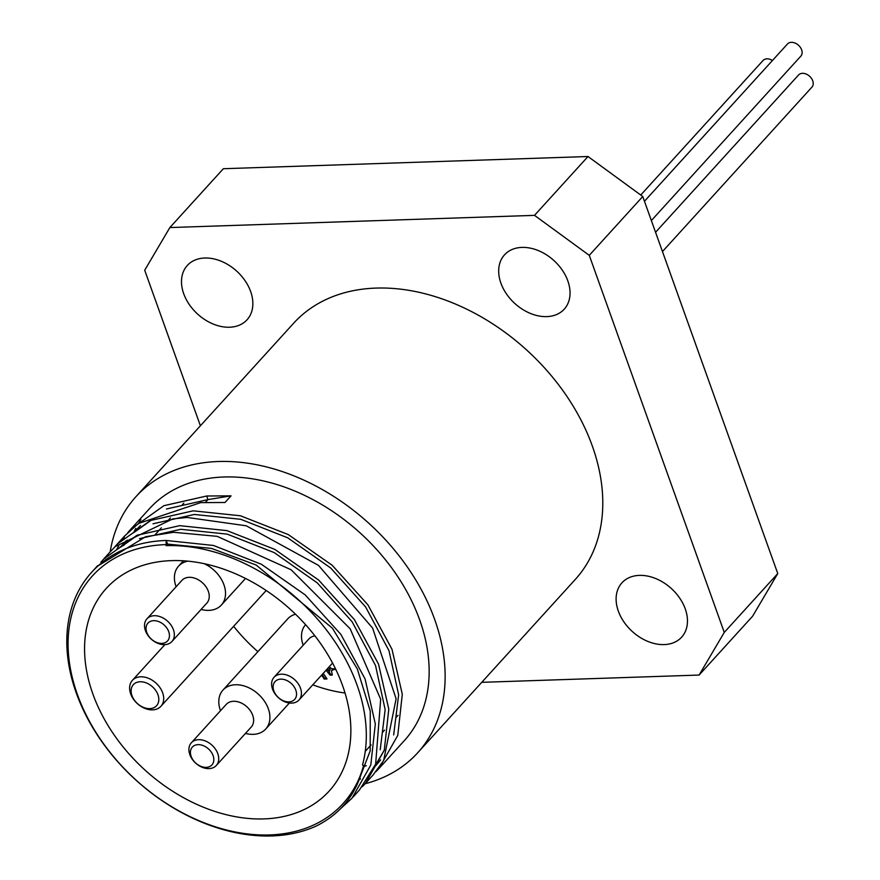 <?xml version="1.0" encoding="UTF-8"?>
<svg xmlns="http://www.w3.org/2000/svg" width="880" height="880" viewBox="0 0 880 880"><rect width="100%" height="100%" fill="white"/><g stroke="black" fill="none" stroke-linecap="round" stroke-linejoin="round"><path stroke-width="1.32" d="M280.764 679.151A13.255 9.537 42.3 0 1 296.384 695.871A13.255 9.537 42.3 0 1 277.343 696.509A13.255 9.537 42.3 0 1 280.764 679.151M281.336 674.19A16.874 12.133 -137.7 0 0 274.032 677.303A16.874 12.133 -137.7 0 0 278.355 697.631A16.874 12.133 -137.7 0 0 299.002 699.996A16.874 12.133 -137.7 0 0 298.177 683.683A16.874 12.133 -137.7 0 0 281.336 674.19M274.032 677.303L308.946 638.902A16.874 12.133 42.3 0 1 314.941 635.899M153.67 620.675A13.255 9.537 42.3 0 1 169.29 637.406A13.255 9.537 42.3 0 1 150.26 638.033A13.255 9.537 42.3 0 1 153.67 620.675M154.253 615.714A16.874 12.133 -137.7 0 0 146.949 618.827A16.874 12.133 -137.7 0 0 151.261 639.155A16.874 12.133 -137.7 0 0 171.908 641.531A16.874 12.133 -137.7 0 0 171.094 625.207A16.874 12.133 -137.7 0 0 154.253 615.714M146.949 618.827L181.852 580.437A16.874 12.133 42.3 0 1 189.156 577.313A16.874 12.133 42.3 0 1 205.997 586.806A16.874 12.133 42.3 0 1 206.822 603.13L171.908 641.531M198.055 744.645A13.255 9.537 42.3 0 1 213.675 761.365A13.255 9.537 42.3 0 1 194.645 762.003A13.255 9.537 42.3 0 1 198.055 744.645M198.638 739.684A16.874 12.133 -137.7 0 0 191.334 742.797A16.874 12.133 -137.7 0 0 195.646 763.125A16.874 12.133 -137.7 0 0 216.293 765.49A16.874 12.133 -137.7 0 0 215.479 749.177A16.874 12.133 -137.7 0 0 198.638 739.684M191.334 742.797L226.237 704.396A16.874 12.133 42.3 0 1 233.541 701.283A16.874 12.133 42.3 0 1 250.382 710.776A16.874 12.133 42.3 0 1 251.207 727.089L216.293 765.49M140.162 681.758A15.664 11.264 42.3 0 1 158.62 701.525A15.664 11.264 42.3 0 1 136.125 702.284A15.664 11.264 42.3 0 1 140.162 681.758M140.734 676.808A19.283 13.871 -137.7 0 0 132.385 680.361A19.283 13.871 -137.7 0 0 137.324 703.593A19.283 13.871 -137.7 0 0 160.919 706.299A19.283 13.871 -137.7 0 0 159.984 687.643A19.283 13.871 -137.7 0 0 140.734 676.808M305.591 624.679A28.919 20.801 -137.7 0 0 303.215 645.216M328.174 667.909A28.919 20.801 -137.7 0 0 335.544 668.866M187.825 561.154A28.919 20.801 -137.7 0 0 178.574 566.137A28.919 20.801 -137.7 0 0 176.121 586.74M201.08 609.433A28.919 20.801 -137.7 0 0 221.364 605.044A28.919 20.801 -137.7 0 0 204.215 563.684M245.465 733.403A28.919 20.801 -137.7 0 0 265.749 729.003A28.919 20.801 -137.7 0 0 264.341 701.03A28.919 20.801 -137.7 0 0 235.477 684.761A28.919 20.801 -137.7 0 0 222.959 690.096A28.919 20.801 -137.7 0 0 220.506 710.71M222.959 690.096L287.705 618.871A28.919 20.801 42.3 0 1 295.526 614.218M332.101 674.476L330.66 674.52L328.383 670.593L326.612 669.625M334.51 668.8L332.057 670.131M335.94 669.68L333.938 669.416L331.485 670.758L332.156 669.878M327.437 668.712L329.659 670.989L330.517 667.546M326.524 678.348L324.742 678.414L322.19 674.498M331.485 670.758L332.31 675.07L330.088 675.136L330.66 674.52M330.088 675.136L326.051 670.252M323.246 673.321L327.008 678.931L324.181 679.03L324.742 678.414M329.659 670.989L329.956 668.162M324.181 679.03L321.629 675.114M345.037 693A138.567 99.682 42.3 0 1 312.796 684.816M257.895 651.662A138.567 99.682 42.3 0 1 233.651 626.296M200.398 425.777L144.705 270.215L169.862 227.557L223.355 168.718L588.005 156.519L534.512 215.358L169.862 227.557M110.165 551.914A190.377 136.95 42.3 0 1 135.96 496.661L293.623 323.246A190.377 136.95 42.3 0 1 376.046 288.09A190.377 136.95 42.3 0 1 566.093 395.175A190.377 136.95 42.3 0 1 575.355 579.37L417.703 752.785A190.377 136.95 42.3 0 1 365.145 783.728M250.646 291.5A40.37 29.04 42.3 0 1 247.049 319.77A40.37 29.04 42.3 0 1 197.648 314.105A40.37 29.04 42.3 0 1 187.308 265.463A40.37 29.04 42.3 0 1 221.177 261.217A40.37 29.04 42.3 0 1 250.646 291.5M546.755 316.613A40.37 29.04 42.3 0 1 506.462 293.909A40.37 29.04 42.3 0 1 504.493 254.859A40.37 29.04 42.3 0 1 553.894 260.524A40.37 29.04 42.3 0 1 564.234 309.166A40.37 29.04 42.3 0 1 546.755 316.613M618.332 611.116A40.37 29.04 42.3 0 1 621.929 582.835A40.37 29.04 42.3 0 1 671.33 588.511A40.37 29.04 42.3 0 1 681.659 637.142A40.37 29.04 42.3 0 1 647.801 641.399A40.37 29.04 42.3 0 1 618.332 611.116M481.756 682.33L699.105 675.059L752.598 616.22L777.766 573.562L724.273 632.401L699.105 675.059M724.273 632.401L589.27 255.343L642.752 196.504L588.005 156.519M534.512 215.358L589.27 255.343M777.766 573.562L642.752 196.504M662.464 251.548L811.921 87.153A9.042 6.501 -137.7 0 0 809.611 76.263A9.042 6.501 -137.7 0 0 798.556 74.987L655.567 232.276M651.365 220.561L800.833 56.155A9.042 6.501 -137.7 0 0 798.512 45.265A9.042 6.501 -137.7 0 0 787.457 44L644.468 201.278M772.453 60.511A9.042 6.501 -137.7 0 0 763.037 60.5L640.739 195.03M127.831 532.631L130.702 529.32L163.9 505.692L206.668 496.001L207.955 499.609L205.524 502.293M166.43 509.003L207.955 499.609L231.044 495.847L225.016 502.48L200.64 502.623L138.457 523.49L124.674 535.953M206.668 496.001L231.044 495.847M378.95 768.548L404.327 740.63A172.304 123.948 -137.7 0 0 395.945 573.925A172.304 123.948 -137.7 0 0 223.938 476.993A172.304 123.948 -137.7 0 0 149.336 508.816L130.691 529.32M140.932 519.607A172.304 123.948 -137.7 0 0 138.545 523.424M135.795 528.396A172.304 123.948 -137.7 0 0 133.793 532.532M363.286 766.722A172.304 123.948 -137.7 0 0 366.322 765.677M114.268 547.525L117.205 544.137L150.436 520.509L193.193 510.829L240.427 515.779L288.288 534.578L332.167 565.257L367.884 604.802L391.996 649.275L402.292 694.298L397.76 735.416L378.939 768.537L375.936 771.683M116.6 549.648L118.822 545.589M121.825 540.749L124.41 537.042M100.881 562.276L103.741 558.976L136.939 535.315L179.707 525.657L226.941 530.629L274.802 549.384L318.681 580.085L354.398 619.619L378.532 664.103L388.784 709.115L384.285 750.233L365.464 783.376L372.922 775.181L383.647 760.518L396.11 698.797L372.625 628.1L318.505 565.4L246.279 525.8L187.165 517.451L172.788 518.914L115.137 546.667L110.286 551.771M365.464 783.376L362.274 786.709M107.481 555.104L104.841 558.558M353.034 797.06L359.447 789.998L375.639 764.159L380.677 699.259L350.185 628.815L291.115 569.767L217.184 536.349L173.69 532.29L145.618 536.712L96.745 566.665M166.111 545.644A168.091 120.912 -137.7 0 1 315.865 617.232A168.091 120.912 -137.7 0 1 362.516 764.995L363.561 765.534C356.895 793.628 340.989 813.857 315.843 826.232A172.304 123.948 -137.7 0 1 117.414 761.332A172.304 123.948 -137.7 0 1 91.63 572.297A172.304 123.948 -137.7 0 1 166.232 540.474L167.519 544.093L166.111 545.644L166.232 540.474L213.477 545.468L261.316 564.223L305.217 594.902L340.912 634.458L365.057 678.92L375.32 723.954L370.788 765.061L352 798.215L340.692 808.566M120.967 546.986L138.127 534.809M384.362 750.013L374.66 766.48M121.319 546.788L125.851 541.013M134.475 532.147L151.36 520.102M167.519 544.093L211.475 548.416L256.146 565.026L332.387 628.177L357.324 668.954L370.26 711.139L370.172 750.915L357.093 784.696M139.48 538.626L180.796 529.287L227.183 534.127L274.186 552.596L317.207 582.835L352.11 621.753L375.518 665.489L385.154 709.61L380.204 749.738M119.614 547.778L127.105 540.276M153.01 523.798L194.304 514.459L240.702 519.288L287.694 537.801L330.726 568.029L365.629 606.969L388.993 650.683L398.651 694.815L393.668 734.943M380.655 759.88L375.815 765.71M360.525 778.888L359.205 779.757M123.816 545.413L127.369 540.122M133.133 532.928L140.481 525.525M363.561 765.534A169.29 121.781 42.3 0 1 118.855 762.795A169.29 121.781 42.3 0 1 165.748 544.61M171.479 560.626A150.623 108.35 42.3 0 1 321.827 645.348A150.623 108.35 42.3 0 1 329.164 791.076A150.623 108.35 42.3 0 1 144.826 769.923A150.623 108.35 42.3 0 1 106.26 588.434A150.623 108.35 42.3 0 1 171.479 560.626M135.96 496.661A190.377 136.95 42.3 0 1 218.394 461.505A190.377 136.95 42.3 0 1 408.441 568.59A190.377 136.95 42.3 0 1 417.703 752.785M333.938 669.416L334.455 668.855M329.758 674.223L330.33 673.596M332.585 663.058L299.002 699.996M164.879 644.633L132.385 680.361M266.189 590.513L160.919 706.299M183.414 560.802L178.574 566.137M245.531 578.457L221.364 605.044M289.388 702.999L265.749 729.003M117.216 544.148L124.674 535.942M103.741 558.976L111.188 550.77M91.63 572.297L97.713 565.598M133.1 532.939L133.815 532.158M183.821 503.129L182.292 504.812M170.379 517.913L168.839 519.607M161.359 527.835L155.353 534.446M398.002 715.341L396.275 717.244M384.538 730.147L382.789 732.083M371.074 744.964L365.266 751.355"/></g></svg>
